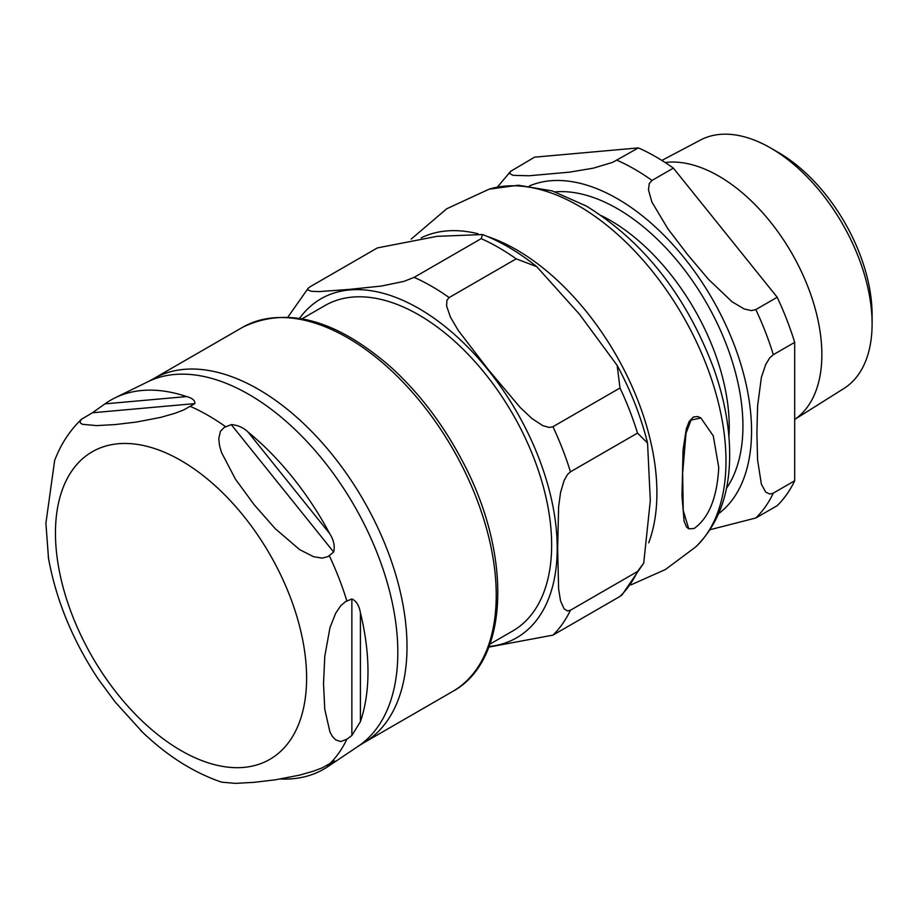 <?xml version="1.0" encoding="UTF-8"?>
<svg xmlns="http://www.w3.org/2000/svg" width="918" height="918" viewBox="0 0 918 918"><rect width="100%" height="100%" fill="white"/><g stroke="black" fill="none" stroke-linecap="round" stroke-linejoin="round"><path stroke-width="1.38" d="M694.065 528.516C708.88 518.004 717.107 497.682 718.748 467.526L713.275 435.878L700.882 417.965L691.002 420.123L686.021 433.216L682.659 472.977L683.233 510.431L688.741 528.825L694.065 528.516M688.741 528.825L686.561 527.081L684.105 521.206L681.959 495.777L683.061 449.946L686.285 428.913L689.177 421.488L693.388 417.024L697.646 416.531L700.549 417.782M489.925 644.149L512.749 630.964A187.857 108.462 -120 0 0 512.749 414.052A187.857 108.462 -120 0 0 324.892 305.591L302.068 318.776M621.979 595.002L620.006 596.413A213.825 123.46 -120 0 0 637.505 571.512L643.725 563.09L650.311 500.62L647.557 443.038L637.505 433.101A213.825 123.46 -120 0 0 620.006 387.993L617.148 365.398L579.637 314.438L536.789 266.69L516.191 258.853A213.825 123.46 -120 0 0 481.193 238.646L482.558 234.549L437.106 236.328L377.378 247.917L310.33 286.634L308.127 288.275L307.782 289.962L311.638 291.327L319.487 291.58L349.425 289.388L381.326 286.06L403.954 281.378L414.133 277.362L481.193 238.646M620.006 596.413L552.946 635.13L488.824 647.11M637.505 433.101L570.445 471.818L567.485 474.549L564.088 480.573L560.577 492.427L558.626 506.621L557.639 548.413L558.626 589.069L560.577 601.015L564.088 608.818L567.485 610.929L570.445 610.229L637.505 571.512M516.191 258.853L449.143 297.57L446.94 300.232L446.596 305.992L450.451 317.18L458.3 330.503L488.238 369.529L520.139 407.42L531.901 418.493L542.767 425.642L549.216 427.467L552.946 426.709L620.006 387.993M48.229 556.847C55.757 599.213 72.338 639.835 97.974 678.689L115.312 702.178L142.692 732.369M140.523 730.269C165.883 755.055 192.895 772.348 221.571 782.147L235.49 783.375L254.125 782.331L275.251 779.83L299.624 775.125L313.646 771.109L322.298 767.827L333.682 761.389C335.059 761.068 333.727 762.388 329.688 765.348A213.045 123.001 60 0 1 327.944 766.564A213.045 123.001 60 0 1 280.518 779.003M333.682 761.389L334.565 760.942M360.418 612.788A213.045 123.001 60 0 1 360.418 721.64L351.869 735.502L346.889 739.197L340.762 741.56L335.609 739.851L332.385 736.431L329.952 731.99L324.777 709.362L323.526 683.589L324.777 656.359L329.952 627.763L335.609 613.362L340.762 605.708L345.466 601.703L351.869 598.938C356.356 601.026 359.202 605.65 360.418 612.788L360.418 721.64M248.055 432.045A213.045 123.001 60 0 1 329.688 533.61C333.727 539.968 335.059 546.118 333.682 552.039L327.967 556.606L322.298 558.121L313.646 556.733L299.624 549.618L275.251 528.699L254.125 504.693L235.49 479.242L221.456 452.367L219.505 445.505L218.771 438.712L220.412 431.368L224.153 427.455L231.256 424.621C237.751 425.08 243.35 427.547 248.055 432.045L329.688 533.61M104.973 403.863A213.045 123.001 60 0 1 115.06 397.838A213.045 123.001 60 0 1 186.606 396.576C192.39 398.125 195.144 400.477 194.868 403.61L183.485 410.048L174.833 413.341L160.811 417.357L136.438 422.05L115.312 424.552L96.677 425.608L82.643 424.334L80.692 423.324L79.958 421.81L81.484 419.262L92.443 412.767L104.973 403.863L186.606 396.576M81.484 419.262C69.607 430.749 60.657 444.519 54.621 460.595L45.9 523.294L48.528 558.592M770.65 148.005L778.418 152.491A132.49 76.492 60 0 1 872.1 314.759L872.1 323.721A143.472 82.838 -120 0 0 770.65 148.005A143.472 82.838 -120 0 0 700.514 140.018L661.855 160.421M794.69 419.423A145.755 84.146 -120 0 0 813.153 301.712A145.755 84.146 -120 0 0 718.783 176.084A145.755 84.146 -120 0 0 665.148 162.509M673.376 168.109L777.19 297.248L755.824 309.573L751.406 310.605L744.165 308.941L732.036 301.758L708.444 279.29L687.502 254.493L667.937 228.892L651.906 202.063L648.452 189.865L649.267 183.554L652.021 180.433L673.376 168.109A213.825 123.46 -120 0 0 638.377 147.901L612.593 162.371L593.223 168.189L569.63 172.136L529.124 175.763L513.093 175.349L509.639 173.536L510.603 171.356L497.43 187.065M794.69 342.357L794.69 480.768L773.335 493.104L769.743 494.056L765.715 492.094L761.378 484.222L757.591 459.987L756.902 433.376L757.591 405.974L761.378 377.367L765.715 364.48L769.743 357.871L773.335 354.681L794.69 342.357A213.825 123.46 -120 0 0 777.19 297.248M710.084 529.697L755.824 517.993L777.19 505.669A213.825 123.46 -120 0 0 794.69 480.768M510.603 171.356L534.563 157.173L638.377 147.901M794.69 419.457L843.952 388.463A143.472 82.838 -120 0 0 872.1 323.721M695.706 546.933A208.397 120.315 -120 0 0 710.727 376.873A208.397 120.315 -120 0 0 578.627 205.862A208.397 120.315 -120 0 0 489.156 189.165L446.745 208.753L411.207 239.07M648.693 542.813A198.529 114.624 -120 0 0 516.524 249.776A198.529 114.624 -120 0 0 487.297 236.454M478.083 233.78A198.529 114.624 -120 0 0 421.121 237.877M489.053 646.513A195.706 112.994 -120 0 0 552.338 503.339A195.706 112.994 -120 0 0 418.826 308.482A195.706 112.994 -120 0 0 299.578 318.339M552.946 635.13A213.825 123.46 -120 0 0 570.445 610.229M570.445 471.818A213.825 123.46 -120 0 0 552.946 426.709M449.143 297.57A213.825 123.46 -120 0 0 414.133 277.362M326.923 765.601L329.688 765.348M351.869 735.502L351.869 598.938M333.682 552.039L231.256 424.621M194.868 403.61L92.443 412.767M115.06 397.838L147.832 381.773A210.578 121.578 60 0 1 248.916 394.442A210.578 121.578 60 0 1 385.342 576.24A210.578 121.578 60 0 1 358.249 746.219L327.944 766.564M190.485 406.444A213.768 123.425 60 0 1 208.076 415.406A213.768 123.425 60 0 1 225.656 426.744M329.298 555.677A213.768 123.425 60 0 1 346.889 601.003M346.889 739.197A213.768 123.425 60 0 1 329.298 764.212M55.459 533.071A177.587 102.529 60 0 1 181.03 460.572A177.587 102.529 60 0 1 306.601 678.069A177.587 102.529 60 0 1 181.03 750.568A177.587 102.529 60 0 1 55.459 533.071M258.36 389.289A210.199 121.36 -120 0 0 153.26 378.87L242.501 327.359A210.199 121.36 60 0 1 347.601 337.767A210.199 121.36 60 0 1 484.922 522.996A210.199 121.36 60 0 1 452.7 691.438L363.471 742.96A210.199 121.36 -120 0 0 395.692 574.519A210.199 121.36 -120 0 0 258.36 389.289M726.402 488.399A177.472 102.46 -120 0 0 706.171 302.378A177.472 102.46 -120 0 0 555.195 191.851M601.439 215.65A168.51 97.285 60 0 1 729.236 426.652A168.51 97.285 60 0 1 728.915 436.44M718.587 513.701A189.67 109.506 -120 0 0 739.495 359.913A189.67 109.506 -120 0 0 617.435 198.747A189.67 109.506 -120 0 0 529.376 185.964M652.021 180.433A213.825 123.46 -120 0 0 634.522 169.153A213.825 123.46 -120 0 0 617.011 160.225M755.824 517.993A213.825 123.46 -120 0 0 773.335 493.104M773.335 354.681A213.825 123.46 -120 0 0 755.824 309.573M700.205 417.575L700.882 417.965M489.156 189.165L518.406 185.218L552.28 190.921L586.453 206.114C644.034 241.87 686.492 296.089 713.837 368.772C724.876 400.064 730.143 430.003 729.626 458.587C728.938 495.812 717.635 525.257 695.718 546.921L665.47 569.481L631.022 584.869M621.968 595.013L643.725 563.09M482.57 234.538C500.999 241.721 519.072 252.427 536.778 266.69M617.148 365.398C630.861 390.827 640.994 416.703 647.557 443.038M308.356 288.034L287.896 317.1M358.249 746.219L363.471 742.96M147.832 381.773L153.26 378.87M242.501 327.359C286.565 305.855 336.217 319.292 391.47 367.67C419.147 393.019 442.51 423.623 461.57 459.493C512.221 552.843 510.167 660.363 452.7 691.438"/></g></svg>
